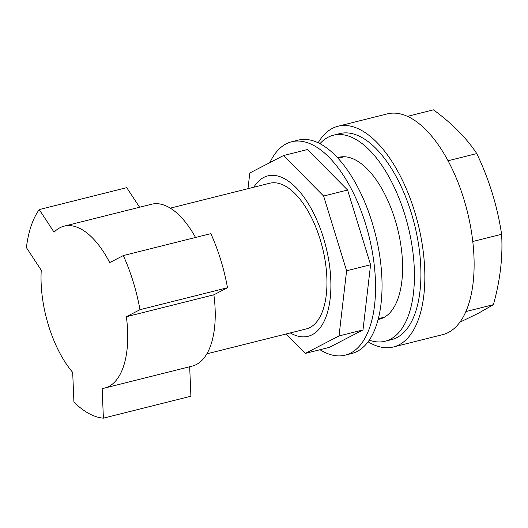 <?xml version="1.0" encoding="UTF-8"?>
<svg xmlns="http://www.w3.org/2000/svg" width="528" height="528" viewBox="0 0 528 528"><rect width="100%" height="100%" fill="white"/><g stroke="black" fill="none" stroke-linecap="round" stroke-linejoin="round"><path stroke-width="0.79" d="M269.887 162.604A110.002 52.054 75.9 0 1 291.661 141.761A110.002 52.054 75.9 0 1 365.6 224.017A110.002 52.054 75.9 0 1 345.134 355.166A110.002 52.054 75.9 0 1 319.988 349.721M291.661 141.761L298.142 140.138A110.002 52.054 75.9 0 1 372.088 222.394A110.002 52.054 75.9 0 1 351.615 353.542L345.134 355.166M323.611 196.04L346.599 270.765L339.016 335.947L305.303 353.404L329.287 347.391L363 329.934L370.583 264.752L347.596 190.027L307.501 149.536L283.516 155.542L323.611 196.04L347.596 190.027M346.599 270.765L370.583 264.752M339.016 335.947L363 329.934M247.982 188.681L249.803 172.999L283.516 155.542M305.303 353.404L286.077 333.986M342.269 156.763A83.45 39.494 -104.1 0 0 340.468 157.687M378.081 319.48A83.45 39.494 -104.1 0 0 379.52 319.176A83.45 39.494 -104.1 0 0 395.05 219.688A83.45 39.494 -104.1 0 0 338.95 157.285A83.45 39.494 -104.1 0 0 337.537 157.694M369.191 340.157A106.207 50.259 -104.1 0 0 385.051 341.253A106.207 50.259 -104.1 0 0 404.818 214.625A106.207 50.259 -104.1 0 0 333.419 135.208A106.207 50.259 -104.1 0 0 319.955 143.649M385.051 341.253L391.532 339.629A106.207 50.259 -104.1 0 0 411.299 213.002A106.207 50.259 -104.1 0 0 339.9 133.584L333.419 135.208M380.662 318.107A83.45 39.494 -104.1 0 0 382.688 318.074M407.504 116.345L433.468 109.837C451.994 123.387 466.429 137.966 476.771 153.569C489.185 179.579 497.455 206.481 501.6 234.274C502.96 256.714 500.227 280.177 493.409 304.669L478.295 313.322L459.802 322.245M318.173 142.765A113.791 53.849 75.9 0 1 338.059 126.225L387.328 113.876A113.791 53.849 75.9 0 1 463.822 198.97A113.791 53.849 75.9 0 1 442.642 334.64L393.38 346.988A113.791 53.849 75.9 0 1 368.042 341.774M338.059 126.225A113.791 53.849 75.9 0 1 414.553 211.319A113.791 53.849 75.9 0 1 393.38 346.988M465.848 311.573L493.409 304.669M472.758 241.501L501.6 234.274M448.061 160.763L476.771 153.569M290.301 332.93A82.691 39.131 -104.1 0 0 308.029 336.31A82.691 39.131 -104.1 0 0 323.413 237.719A82.691 39.131 -104.1 0 0 267.828 175.89A82.691 39.131 -104.1 0 0 253.79 187.229M206.844 353.839L306.181 328.951A75.101 35.541 -104.1 0 0 320.159 239.408A75.101 35.541 -104.1 0 0 269.669 183.249L170.333 208.138M48.563 325.651A83.45 39.494 75.9 0 1 41.25 270.204L26.4 247.592A113.791 53.849 -104.1 0 1 39.224 209.576L54.074 232.195A83.45 39.494 75.9 0 1 64.093 226.156A83.45 39.494 75.9 0 1 109.718 262.607L123.334 255.559A113.791 53.849 -104.1 0 1 139.986 309.679L126.37 316.727A83.45 39.494 75.9 0 1 104.656 388.047A83.45 39.494 75.9 0 1 102.155 388.502L103.389 418.163A113.791 53.849 -104.1 0 1 73.92 402.052L72.686 372.392A83.45 39.494 75.9 0 1 48.563 325.651M126.37 316.727L213.88 294.802A83.45 39.494 75.9 0 1 192.172 366.122L104.656 388.047M64.093 226.156L151.609 204.23A83.45 39.494 75.9 0 1 195.525 237.468M103.389 418.163L190.905 396.231L189.677 366.742M139.597 207.24L126.733 187.651L39.224 209.576M213.88 294.802L227.502 287.747A113.791 53.849 -104.1 0 0 210.85 233.627L123.334 255.559M227.502 287.747L139.986 309.679M378.279 318.707L384.49 317.15M338.078 158.281L344.289 156.73"/></g></svg>
